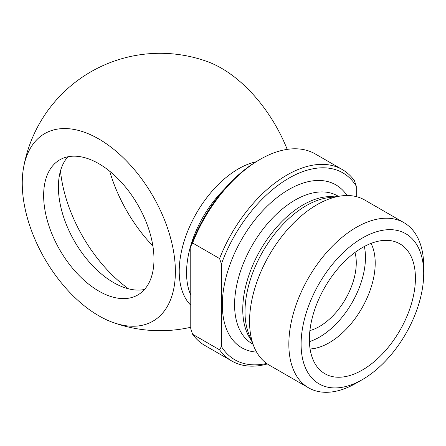 <?xml version="1.0" encoding="UTF-8"?>
<svg xmlns="http://www.w3.org/2000/svg" width="446" height="446" viewBox="0 0 446 446"><rect width="100%" height="100%" fill="white"/><g stroke="black" fill="none" stroke-linecap="round" stroke-linejoin="round"><path stroke-width="0.67" d="M356.27 196.608L356.27 186.116L354.431 180.697A110.53 63.817 120 0 0 342.266 169.541A110.53 63.817 120 0 0 219.571 258.557L221.411 263.976L221.411 346.525L219.571 349.826L192.6 334.249L190.765 328.83L190.765 246.281L192.6 242.986L219.571 258.557M219.571 349.826A110.53 63.817 120 0 0 231.736 360.981L204.764 345.41A110.53 63.817 -60 0 1 192.6 334.249M192.6 242.986A110.53 63.817 -60 0 1 260.029 159.439L258.189 160.504A107.932 62.312 120 0 0 190.765 246.281M231.736 360.981A110.53 63.817 120 0 0 267.377 363.947M266.663 363.451A107.932 62.312 -60 0 1 221.411 346.525M144.498 289.482A78.022 45.046 60 0 1 87.711 260.213A78.022 45.046 60 0 1 58.404 187.019A78.022 45.046 60 0 1 67.887 156.786M153.981 259.243A78.022 45.046 60 0 1 137.825 294.962A78.022 45.046 60 0 1 59.803 249.916A78.022 45.046 60 0 1 59.803 159.824A78.022 45.046 60 0 1 119.924 180.725A78.022 45.046 60 0 1 153.981 259.243M98.811 315.801A108.278 62.512 60 0 1 23.538 167.791A108.278 62.512 60 0 1 103.522 141.873A108.278 62.512 60 0 1 175.239 266.167A108.278 62.512 60 0 1 112.715 322.358A108.278 62.512 60 0 1 98.811 315.801M287.207 149.382A108.278 62.512 -120 0 0 221.411 68.205A108.278 62.512 -120 0 0 207.513 61.648M190.765 305.181A83.631 48.285 -60 0 1 185.575 236.865A83.631 48.285 -60 0 1 238.359 168.895A83.631 48.285 -60 0 1 255.971 161.826M423.7 273.398L423.7 266.323A95.36 55.059 120 0 0 403.948 222.671L364.666 199.992A95.36 55.059 120 0 0 341.051 195.945A95.36 55.059 120 0 0 316.989 204.714A95.36 55.059 120 0 0 253.997 346.726A95.36 55.059 120 0 0 269.312 365.157L308.593 387.836A95.36 55.059 120 0 0 356.27 383.114L362.403 379.574A86.691 50.052 -60 0 1 301.1 344.184A86.691 50.052 -60 0 1 362.403 238.008A86.691 50.052 -60 0 1 423.7 273.398A86.691 50.052 -60 0 1 362.403 379.574M221.411 263.976A107.932 62.312 -60 0 1 288.841 178.199A107.932 62.312 -60 0 1 356.27 186.116M260.029 159.439A110.53 63.817 -60 0 1 315.294 153.965L342.266 169.541M403.948 222.671A95.36 55.059 120 0 0 356.27 227.393A95.36 55.059 120 0 0 288.841 344.184A95.36 55.059 120 0 0 308.593 387.836M309.379 339.406A74.989 43.295 -60 0 1 338.475 267.968A74.989 43.295 -60 0 1 393.835 241.336A74.989 43.295 -60 0 1 399.895 330.436A74.989 43.295 -60 0 1 319.698 369.74A74.989 43.295 -60 0 1 309.379 339.406M310.082 348.962A65.016 37.536 120 0 0 375.209 263.101A65.016 37.536 120 0 0 371.033 243.399M309.413 341.63A65.016 37.536 120 0 0 365.464 257.476A65.016 37.536 120 0 0 364.349 246.482M309.898 330.558A52.015 30.033 120 0 0 341.558 305.254A52.015 30.033 120 0 0 354.999 252.442M152.894 246.025A110.53 63.817 60 0 1 109.716 171.242M128.532 288.824A110.53 63.817 60 0 1 60.472 170.941M253.997 346.726L249.03 334.572A86.552 49.969 -60 0 1 306.201 205.678A86.552 49.969 -60 0 1 328.039 197.723L341.051 195.945M334.299 196.864A85.392 49.3 120 0 0 303.135 204.853A85.392 49.3 120 0 0 250.568 270.633A85.392 49.3 120 0 0 251.421 340.421M252.971 344.212L252.274 343.81A85.392 49.3 -60 0 1 234.59 304.724A85.392 49.3 -60 0 1 294.973 200.143A85.392 49.3 -60 0 1 337.667 195.911L338.363 196.312M347.021 195.521A94.061 54.306 120 0 0 272.199 201.575A94.061 54.306 120 0 0 222.331 304.724A94.061 54.306 120 0 0 256.617 352.111M190.765 295.074A80.191 46.295 -60 0 1 224.332 189.199M207.34 61.587A138.706 138.706 0 0 0 23.538 167.791M112.888 322.419A138.706 138.706 0 0 0 190.765 327.275"/></g></svg>
